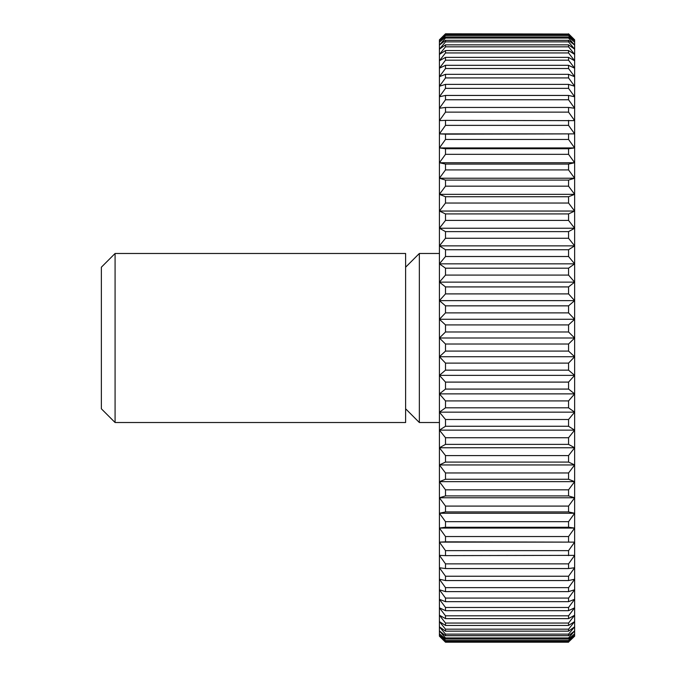 <?xml version="1.0" encoding="UTF-8"?>
<svg xmlns="http://www.w3.org/2000/svg" width="676" height="676" viewBox="0 0 676 676"><rect width="100%" height="100%" fill="white"/><g stroke="black" fill="none" stroke-linecap="round" stroke-linejoin="round"><path stroke-width="1.01" d="M115.081 422.517L101.358 408.794L101.358 267.206L115.081 253.483L405.617 253.483L405.617 422.517L115.081 422.517L115.081 253.483M439.417 422.517L419.34 422.517L405.617 408.794M419.34 422.517L419.34 253.483L439.417 253.483M405.617 267.206L419.34 253.483M445.501 363.113L439.417 356.725L574.642 356.725L568.558 363.113L445.501 363.113L445.501 370.152L568.558 370.152L574.642 375.374L568.558 382.101L445.501 382.101L445.501 389.08L568.558 389.08L574.642 393.871L568.558 400.919L445.501 400.919L445.501 407.814L568.558 407.814L574.642 412.157L568.558 419.492L445.501 419.492L445.501 426.269L568.558 426.269L574.642 430.139L568.558 437.735L445.501 437.735L445.501 444.377L568.558 444.377L574.642 447.765L568.558 455.582L445.501 455.582L445.501 462.071L568.558 462.071L574.642 464.953L568.558 472.972L445.501 472.972L445.501 479.267L568.558 479.267L574.642 481.65L568.558 489.83L445.501 489.83L445.501 495.914L568.558 495.914L574.642 497.773L568.558 506.087L445.501 506.087L445.501 511.926L568.558 511.926L574.642 513.261L568.558 521.678L445.501 521.678L445.501 527.263L568.558 527.263L574.642 528.066L568.558 536.55L445.501 536.55L445.501 541.848L574.642 542.118L568.558 550.636L445.501 550.636L445.501 555.63L574.642 555.359L568.558 563.877L445.501 563.877L445.501 568.55L568.558 568.55L574.642 567.747L568.558 576.231L445.501 576.231L445.501 580.557L568.558 580.557L574.642 579.231L568.558 587.647L445.501 587.647L445.501 591.618L568.558 591.618L574.642 589.759L568.558 598.074L445.501 598.074L445.501 601.674L568.558 601.674L574.642 599.291L568.558 607.479L445.501 607.479L445.501 610.682L568.558 610.682L574.642 607.8L568.558 615.811L445.501 615.811L445.501 618.616L568.558 618.616L574.642 615.236L568.558 623.052L445.501 623.052L445.501 625.452L568.558 625.452L574.642 621.582L568.558 629.17L445.501 629.17L445.501 631.147L568.558 631.147L574.642 626.804L568.558 634.139L445.501 634.139L445.501 635.685L568.558 635.685L574.642 630.894L568.558 637.941L445.501 637.941L445.501 639.048L568.558 639.048L574.642 633.826L568.558 640.561L445.501 640.561L445.501 641.22L568.558 641.22L574.642 635.584L568.558 641.98L445.501 642.2L439.417 636.175L439.417 39.825L445.501 33.8L568.558 34.02L445.501 33.8M439.417 356.725L445.501 351.089L568.558 351.089L574.642 356.725L574.642 636.175L568.558 641.98M568.558 370.152L568.558 363.113M568.558 34.02L574.642 40.416L568.558 34.78L445.501 34.78L445.501 35.439L568.558 35.439L574.642 42.174L568.558 36.952L445.501 36.952L445.501 38.059L568.558 38.059L574.642 45.106L568.558 40.315L445.501 40.315L445.501 41.861L568.558 41.861L574.642 49.196L568.558 44.853L445.501 44.853L445.501 46.83L568.558 46.83L574.642 54.418L568.558 50.548L445.501 50.548L445.501 52.948L568.558 52.948L574.642 60.764L568.558 57.384L445.501 57.384L445.501 60.189L568.558 60.189L574.642 68.2L568.558 65.319L445.501 65.319L445.501 68.521L568.558 68.521L574.642 76.709L568.558 74.326L445.501 74.326L445.501 77.926L568.558 77.926L574.642 86.241L568.558 84.382L445.501 84.382L445.501 88.353L568.558 88.353L574.642 96.769L568.558 95.443L445.501 95.443L445.501 99.769L568.558 99.769L574.642 108.253L568.558 107.45L445.501 107.45L445.501 112.123L568.558 112.123L574.642 120.641L445.501 120.37L445.501 125.364L568.558 125.364L574.642 133.882L445.501 134.152L445.501 139.45L568.558 139.45L574.642 147.934L568.558 148.737L445.501 148.737L445.501 154.322L568.558 154.322L574.642 162.739L568.558 164.074L445.501 164.074L445.501 169.913L568.558 169.913L574.642 178.227L568.558 180.086L445.501 180.086L445.501 186.17L568.558 186.17L574.642 194.35L568.558 196.733L445.501 196.733L445.501 203.028L568.558 203.028L574.642 211.047L568.558 213.929L445.501 213.929L445.501 220.418L568.558 220.418L574.642 228.235L568.558 231.623L445.501 231.623L445.501 238.265L568.558 238.265L574.642 245.861L568.558 249.731L445.501 249.731L445.501 256.508L568.558 256.508L574.642 263.843L568.558 268.186L445.501 268.186L445.501 275.081L568.558 275.081L574.642 282.129L568.558 286.92L445.501 286.92L445.501 293.899L568.558 293.899L574.642 300.626L568.558 305.848L445.501 305.848L445.501 312.887L568.558 312.887L574.642 319.275L568.558 324.911L445.501 324.911L445.501 331.975L568.558 331.975L574.642 338L574.642 356.725M568.558 33.8L574.642 39.825L574.642 338L568.558 344.025L445.501 344.025L439.417 338L445.501 331.975M568.558 351.089L568.558 344.025M445.501 382.101L439.417 375.374L445.501 370.152M439.417 375.374L574.642 375.374M568.558 389.08L568.558 382.101M445.501 400.919L439.417 393.871L445.501 389.08M439.417 393.871L574.642 393.871M568.558 407.814L568.558 400.919M445.501 419.492L439.417 412.157L445.501 407.814M439.417 412.157L574.642 412.157M568.558 426.269L568.558 419.492M445.501 437.735L439.417 430.139L445.501 426.269M439.417 430.139L574.642 430.139M568.558 444.377L568.558 437.735M445.501 455.582L439.417 447.765L445.501 444.377M439.417 447.765L574.642 447.765M568.558 462.071L568.558 455.582M445.501 472.972L439.417 464.953L445.501 462.071M439.417 464.953L574.642 464.953M568.558 479.267L568.558 472.972M445.501 489.83L439.417 481.65L445.501 479.267M439.417 481.65L574.642 481.65M568.558 495.914L568.558 489.83M445.501 506.087L439.417 497.773L445.501 495.914M439.417 497.773L574.642 497.773M568.558 511.926L568.558 506.087M445.501 521.678L439.417 513.261L445.501 511.926M439.417 513.261L574.642 513.261M568.558 527.263L568.558 521.678M445.501 536.55L439.417 528.066L445.501 527.263M439.417 528.066L574.642 528.066M568.558 541.848L568.558 536.55M445.501 550.636L439.417 542.118L445.501 541.848M439.417 542.118L574.642 542.118M568.558 555.63L568.558 550.636M445.501 563.877L439.417 555.359L445.501 555.63M568.558 568.55L568.558 563.877M445.501 576.231L439.417 567.747L445.501 568.55M568.558 580.557L568.558 576.231M445.501 587.647L439.417 579.231L445.501 580.557M568.558 591.618L568.558 587.647M445.501 598.074L439.417 589.759L445.501 591.618M568.558 601.674L568.558 598.074M445.501 607.479L439.417 599.291L445.501 601.674M568.558 610.682L568.558 607.479M445.501 615.811L439.417 607.8L445.501 610.682M568.558 618.616L568.558 615.811M445.501 623.052L439.417 615.236L445.501 618.616M568.558 625.452L568.558 623.052M445.501 629.17L439.417 621.582L445.501 625.452M568.558 631.147L568.558 629.17M445.501 634.139L439.417 626.804L445.501 631.147M568.558 635.685L568.558 634.139M445.501 637.941L439.417 630.894L445.501 635.685M568.558 639.048L568.558 637.941M445.501 640.561L439.417 633.826L445.501 639.048M568.558 641.22L568.558 640.561M445.501 641.98L439.417 635.584L445.501 641.22M445.501 642.2L568.558 642.2M445.501 34.78L439.417 40.416L445.501 34.02M568.558 35.439L568.558 34.78M445.501 36.952L439.417 42.174L445.501 35.439M568.558 38.059L568.558 36.952M445.501 40.315L439.417 45.106L445.501 38.059M568.558 41.861L568.558 40.315M445.501 44.853L439.417 49.196L445.501 41.861M568.558 46.83L568.558 44.853M445.501 50.548L439.417 54.418L445.501 46.83M568.558 52.948L568.558 50.548M445.501 57.384L439.417 60.764L445.501 52.948M568.558 60.189L568.558 57.384M445.501 65.319L439.417 68.2L445.501 60.189M568.558 68.521L568.558 65.319M445.501 74.326L439.417 76.709L445.501 68.521M568.558 77.926L568.558 74.326M445.501 84.382L439.417 86.241L445.501 77.926M568.558 88.353L568.558 84.382M445.501 95.443L439.417 96.769L445.501 88.353M568.558 99.769L568.558 95.443M445.501 107.45L439.417 108.253L445.501 99.769M568.558 112.123L568.558 107.45M445.501 120.37L439.417 120.641L445.501 112.123M568.558 125.364L568.558 120.37M445.501 134.152L439.417 133.882L445.501 125.364M439.417 133.882L574.642 133.882M568.558 139.45L568.558 134.152M445.501 148.737L439.417 147.934L445.501 139.45M439.417 147.934L574.642 147.934M568.558 154.322L568.558 148.737M445.501 164.074L439.417 162.739L445.501 154.322M439.417 162.739L574.642 162.739M568.558 169.913L568.558 164.074M445.501 180.086L439.417 178.227L445.501 169.913M439.417 178.227L574.642 178.227M568.558 186.17L568.558 180.086M445.501 196.733L439.417 194.35L445.501 186.17M439.417 194.35L574.642 194.35M568.558 203.028L568.558 196.733M445.501 213.929L439.417 211.047L445.501 203.028M439.417 211.047L574.642 211.047M568.558 220.418L568.558 213.929M445.501 231.623L439.417 228.235L445.501 220.418M439.417 228.235L574.642 228.235M568.558 238.265L568.558 231.623M445.501 249.731L439.417 245.861L445.501 238.265M439.417 245.861L574.642 245.861M568.558 256.508L568.558 249.731M445.501 268.186L439.417 263.843L445.501 256.508M439.417 263.843L574.642 263.843M568.558 275.081L568.558 268.186M445.501 286.92L439.417 282.129L445.501 275.081M439.417 282.129L574.642 282.129M568.558 293.899L568.558 286.92M445.501 305.848L439.417 300.626L445.501 293.899M439.417 300.626L574.642 300.626M568.558 312.887L568.558 305.848M445.501 324.911L439.417 319.275L445.501 312.887M439.417 319.275L574.642 319.275M568.558 331.975L568.558 324.911M439.417 338L574.642 338M445.501 344.025L445.501 351.089"/></g></svg>
